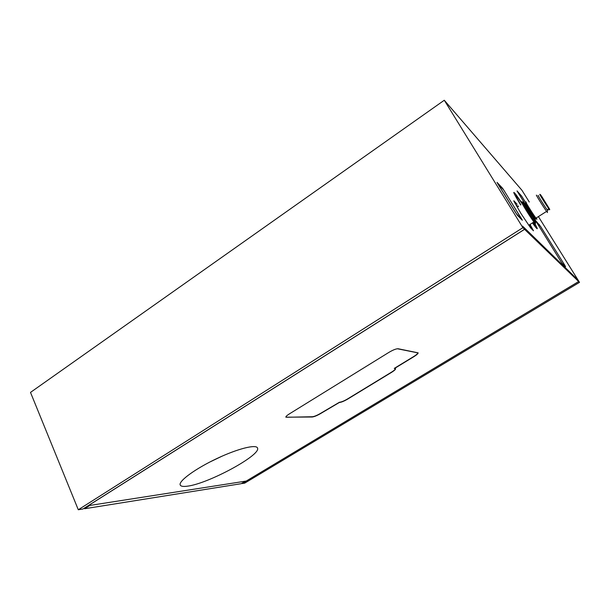 <?xml version="1.0" encoding="UTF-8"?>
<svg xmlns="http://www.w3.org/2000/svg" width="610" height="610" viewBox="0 0 610 610"><rect width="100%" height="100%" fill="white"/><g stroke="black" fill="none" stroke-linecap="round" stroke-linejoin="round"><path stroke-width="0.91" d="M503.746 190.023L497.699 183.625L516.052 213.347L522.091 219.874L503.746 190.023M548.619 208.91L548.855 209.634M547.91 206.714L542.076 197.632M549.442 208.864L541.139 195.642L549.442 208.864M549.732 209.329L541.863 196.618C536.442 188.696 546.163 204.525 549.442 208.948L549.732 209.329M549.61 209.81L548.84 208.773C545.119 203.542 536.777 189.946 540.856 195.772M547.833 210.374L547.147 209.84C543.777 205.151 535.801 192.226 538.706 196.176M547.246 211.731L547.475 212.562L546.598 211.388C543.045 206.454 534.39 192.516 536.762 195.535M526.27 202.284C524.02 199.623 531.119 211.388 535.229 217.122L536.876 219.28L536.434 217.839M525.782 206.005L524.951 204.83C517.135 193.85 530.296 215.993 535.023 221.75L535.412 222.2C536.198 222.978 535.71 221.834 533.941 218.776M534.901 222.177C535.633 223.611 535.702 224.015 535.1 223.397L533.941 221.964C528.435 214.743 517.005 195.459 522.976 203.519M517.913 206.782C516.395 204.823 515.961 204.571 516.601 206.035M528.512 224.899L529.953 226.653M521.702 202.672L516.052 194.689C511.897 189.58 513.437 193.019 520.681 204.998C513.437 193.019 511.897 189.58 516.052 194.689L521.702 202.672M532.446 222.917L534.955 226.34C538.378 230.649 538.028 229.2 533.903 221.987C538.028 229.2 538.378 230.649 534.955 226.34L532.446 222.917M533.659 222.147C535.793 226.096 535.656 226.539 533.239 223.458L532.705 222.749L533.239 223.458C535.656 226.539 535.793 226.096 533.659 222.147M520.871 204.876C515.519 195.932 514.489 193.492 517.776 197.564L522.305 203.953L517.776 197.564C514.489 193.492 515.519 195.932 520.871 204.876M547.528 209.604L547.696 210.221M535.145 217.122L535.908 219.097L534.368 217.084C530.258 211.365 523.426 199.905 526.3 203.572L521.84 196.42L517.105 191.09M525.21 204.106L517.211 191.273M286.311 416.233L286.044 416.92L286.868 417.263L312.328 416.744C314.341 416.508 317.063 415.402 320.479 413.412L339.442 402.249C341.356 402.082 344.032 400.991 347.479 398.986L391.437 372.207C393.923 370.651 395.204 369.507 395.28 368.775L394.281 368.387L413.763 356.507C416.378 354.867 417.736 353.655 417.835 352.862L397.354 348.752M524.585 229.337L522.617 226.142L577.212 279.227L578.654 281.538L246.272 481.046L88.267 505.69L524.585 229.337L579.5 282.354L244.709 483.135L242.147 483.547L578.676 281.553L577.235 279.243L522.579 226.112L524.547 229.307L82.945 509.007L78.293 509.754L30.5 392.405L444.278 100.246L522.884 227.69L524.547 229.307M89.693 505.469L245.289 481.199M89.708 505.522L84.622 508.74L84.363 508.107M245.304 481.237L241.209 483.692L84.622 508.74M78.293 509.754L522.884 227.69M444.278 100.246L521.924 190.251L529.282 202.017M538.394 216.596L579.5 282.354M517.341 215.261L497.028 182.367L502.663 188.368L521.771 219.127L522.343 220.271L517.341 215.261M526.308 203.534L521.588 196.039L517.051 190.915L525.195 204.091M530.052 224.434L533.476 230.778L530.662 227.957L520.978 213.546L514.062 201.498L513.803 200.736L517.135 204.304M517.623 206.409L518.294 205.974L518.561 206.363M564.753 265.182L540.628 226.501L535.161 220.019L560.628 261.118L562.161 263.345L565.569 266.692L564.753 265.182L564.303 265.457M187.59 486.155C208.429 483.585 260.661 455.334 257.572 448.213C256.871 443.958 238.312 448.411 217.03 458.468C195.734 468.472 178.555 480.97 180.179 484.889C180.743 486.368 183.213 486.788 187.59 486.155M289.323 413.923C286.974 415.41 285.815 416.5 285.838 417.187L312.167 417.004C314.264 416.76 317.093 415.601 320.654 413.534L339.282 402.516C341.264 402.333 344.055 401.197 347.647 399.108L391.597 372.336C394.19 370.72 395.524 369.53 395.608 368.768L394.678 368.379L413.923 356.644C416.645 354.936 418.063 353.678 418.163 352.854L398.155 348.752C396.21 348.691 393.175 349.873 389.066 352.283L289.323 413.923M222.162 456.12L209.543 462.166M535.237 219.226L534.413 218.189C530.448 212.943 522.091 198.929 526.415 204.792M534.795 219.508L534.406 218.197L533.963 218.479L534.795 219.508M525.972 205.074C521.649 199.218 529.999 213.233 533.963 218.479L534.36 220.286L533.376 218.044M533.941 219.043L534.482 220.706C531.257 217.221 518.477 195.94 525.683 206.073M538.096 224.945L539.133 224.297M549.442 208.948L549.305 209.413M548.84 208.773L547.147 209.84M547.62 210.488L547.132 212.12M546.598 211.388L535.969 218.136M534.413 218.189L534.368 217.084L535.229 217.122M535.023 221.75L534.68 222.917M533.941 221.964L528.771 225.242M531.013 228.308L529.48 224.793M538.211 225.128L539.27 224.465M257.298 447.641L257.572 448.213"/></g></svg>
